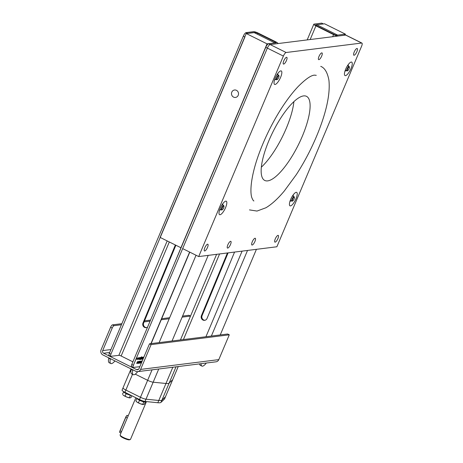 <?xml version="1.0" encoding="UTF-8"?>
<svg xmlns="http://www.w3.org/2000/svg" width="463" height="463" viewBox="0 0 463 463"><rect width="100%" height="100%" fill="white"/><g stroke="black" fill="none" stroke-linecap="round" stroke-linejoin="round"><path stroke-width="0.69" d="M204.831 247.751A3.756 1.14 -63.6 0 1 207.835 244.221A3.756 1.14 -63.6 0 1 207.499 247.416A3.756 1.14 -63.6 0 1 204.496 250.946A3.756 1.14 -63.6 0 1 204.831 247.751M275.254 238.925A3.756 1.14 -63.6 0 1 278.251 235.395A3.756 1.14 -63.6 0 1 277.916 238.59A3.756 1.14 -63.6 0 1 274.912 242.12A3.756 1.14 -63.6 0 1 275.254 238.925M354.201 52.024A3.756 1.14 -63.6 0 1 357.204 48.493A3.756 1.14 -63.6 0 1 356.863 51.694A3.756 1.14 -63.6 0 1 353.859 55.224A3.756 1.14 -63.6 0 1 354.201 52.024M283.784 60.85A3.756 1.14 -63.6 0 1 286.788 57.319A3.756 1.14 -63.6 0 1 286.447 60.52A3.756 1.14 -63.6 0 1 283.443 64.05A3.756 1.14 -63.6 0 1 283.784 60.85M227.825 244.869A3.756 1.14 -63.6 0 1 230.829 241.339A3.756 1.14 -63.6 0 1 230.487 244.533A3.756 1.14 -63.6 0 1 227.489 248.064A3.756 1.14 -63.6 0 1 227.825 244.869M252.26 241.808A3.756 1.14 -63.6 0 1 255.263 238.277A3.756 1.14 -63.6 0 1 254.928 241.472A3.756 1.14 -63.6 0 1 251.924 245.002A3.756 1.14 -63.6 0 1 252.26 241.808M318.99 56.44A3.756 1.14 -63.6 0 1 321.993 52.909A3.756 1.14 -63.6 0 1 321.658 56.104A3.756 1.14 -63.6 0 1 318.654 59.634A3.756 1.14 -63.6 0 1 318.99 56.44M225.579 207.603A7.512 2.286 116.4 0 0 226.257 201.208A7.512 2.286 116.4 0 0 220.249 208.275A7.512 2.286 116.4 0 0 219.572 214.67A7.512 2.286 116.4 0 0 225.579 207.603M280.601 77.344A7.512 2.286 116.4 0 0 281.278 70.949A7.512 2.286 116.4 0 0 275.271 78.01A7.512 2.286 116.4 0 0 274.594 84.405A7.512 2.286 116.4 0 0 280.601 77.344M351.023 68.518A7.512 2.286 116.4 0 0 351.695 62.123A7.512 2.286 116.4 0 0 345.687 69.184A7.512 2.286 116.4 0 0 345.016 75.579A7.512 2.286 116.4 0 0 351.023 68.518M295.996 198.777A7.512 2.286 116.4 0 0 296.673 192.382A7.512 2.286 116.4 0 0 290.666 199.449A7.512 2.286 116.4 0 0 289.988 205.838A7.512 2.286 116.4 0 0 295.996 198.777M198.691 256.566L276.88 246.767L361.574 46.277A3.756 1.14 116.4 0 0 361.91 43.076A3.756 1.14 116.4 0 0 361.678 43.042L286.151 52.51A3.756 1.14 116.4 0 0 283.379 56.075L198.691 256.566L182.665 248.608L267.354 48.117A3.756 1.14 -63.6 0 1 270.126 44.552A3.756 1.14 116.4 0 0 267.354 48.117L133.385 365.278A2.506 0.764 116.4 0 0 133.159 367.414A2.506 0.764 116.4 0 0 133.315 367.431L139.832 366.684M361.678 43.042L345.653 35.084A3.756 1.14 -63.6 0 1 345.884 35.119A3.756 1.14 116.4 0 0 345.653 35.084L270.126 44.552L286.151 52.51M293.895 101.646A46.954 14.272 -63.6 0 1 286.267 128.349A46.954 14.272 -63.6 0 1 261.346 167.184M268.974 140.48A46.954 14.272 -63.6 0 1 306.518 96.345A46.954 14.272 -63.6 0 1 302.293 136.307A46.954 14.272 -63.6 0 1 264.749 180.448A46.954 14.272 -63.6 0 1 268.974 140.48M257.127 34.094L257.509 33.18L275.138 41.93A1.881 0.353 22.9 0 1 276.203 42.746A1.881 0.353 22.9 0 1 276.075 42.81L268.523 43.759A3.756 1.14 116.4 0 0 265.756 47.324L131.781 364.485A2.506 0.764 116.4 0 0 131.556 366.615L133.159 367.414M133.112 369.943A13.305 4.045 116.4 0 0 132.759 370.238L131.156 369.445A10.331 3.143 116.4 0 0 131.66 373.878L133.257 374.677A10.331 3.143 116.4 0 0 137.708 371.633M132.759 370.238A10.331 3.143 116.4 0 0 133.257 374.677M268.523 43.759L270.126 44.552L277.678 43.609A3.756 0.706 22.9 0 0 277.933 43.476A3.756 0.706 22.9 0 0 275.803 41.849L258.18 33.093A3.756 0.706 22.9 0 0 253.643 31.669L246.09 32.618L247.688 33.411L255.24 32.468L255.003 33.035M167.189 240.922L118.875 355.289L118.181 355.445M114.94 360.92A10.331 3.143 -63.6 0 1 110.825 363.536A10.331 3.143 -63.6 0 1 110.327 359.097A13.305 4.045 -63.6 0 1 110.68 358.802M110.825 363.536L109.222 362.737A10.331 3.143 -63.6 0 1 108.724 358.304L110.327 359.097M119.222 355.312L110.877 356.296A2.506 0.764 -63.6 0 1 110.721 356.273A2.506 0.764 -63.6 0 1 110.946 354.137L244.921 36.976L243.318 36.183A3.756 1.14 -63.6 0 1 246.09 32.618M109.28 355.497A2.506 0.764 -63.6 0 1 109.118 355.474A2.506 0.764 -63.6 0 1 109.343 353.344L243.318 36.183M108.724 358.304A13.305 4.045 -63.6 0 1 109.077 358.003M257.509 33.18A1.881 0.353 22.9 0 0 255.24 32.468M118.875 355.289A1.881 0.353 -157.1 0 1 121.144 356.001L169.313 241.975M175.355 244.979L142.992 323.024A3.287 3.067 -97.1 0 0 147.564 327.121M175.876 245.24L143.657 322.942A3.287 3.067 -97.1 0 0 146.545 327.596M174.458 263.447L180.969 247.74M132.898 361.84L121.144 356.001M131.509 369.144A13.305 4.045 116.4 0 0 131.156 369.445M136.458 359.41L137.089 357.905L136.458 359.41M137.401 359.265L138.009 357.818L137.401 359.265M137.939 359.751L138.802 357.72L137.939 359.751M138.339 359.149L139.241 358.35L139.259 357.633L138.339 359.149M139.56 358.993L139.913 357.575L139.033 359.062L139.745 357.974L139.56 358.993M139.838 359.467L140.671 357.482L140.237 357.534L140.196 358.455L139.739 358.703L140.11 358.663L139.398 359.519L139.838 359.467M140.191 359.589L141.308 356.944L140.191 359.589M140.659 359.433L141.765 356.817L140.659 359.433M141.313 359.276L142.077 357.309L141.313 359.276M142.234 358.588L142.917 357.199L142.39 357.268L142.662 357.424L141.788 358.709L141.771 359.271L142.234 358.588M143.096 358.119L143.275 357.106L142.569 358.183L142.396 359.19L143.096 358.119M137.146 363.033L137.656 361.476L136.764 363.073L136.77 363.559L137.146 363.033M137.887 362.315L137.586 362.355L137.887 362.315M138.431 362.367L138.611 361.36L137.905 362.431L137.731 363.443L138.431 362.367M139.027 362.292L139.207 361.285L138.501 362.355L138.327 363.368L139.027 362.292M139.363 362.61L140.046 361.227L139.519 361.29L139.791 361.453L138.917 362.737L138.9 363.293L139.363 362.61M139.427 363.229L140.387 361.134L139.427 363.229M140.353 363.067L140.081 362.905L141.146 361.042L139.878 363.125L140.353 363.067M140.995 362.153L140.711 363.067L141.157 362.529L141.597 360.984L140.995 362.153M142.263 360.932L141.493 361.985L141.412 362.946M136.533 359.23L137.013 358.084L136.533 359.23M228.097 252.879L202.082 315.621A3.287 3.067 -97.1 0 0 204.964 320.274M227.426 252.966L201.411 315.702A3.287 3.067 -97.1 0 0 204.634 320.338A3.287 3.067 -97.1 0 0 207.042 318.446L234.562 252.069M361.91 43.076L344.287 34.326A3.756 1.14 116.4 0 0 344.05 34.291L336.497 35.234A1.881 0.353 -157.1 0 1 334.228 34.522L316.599 25.772A1.881 0.353 -157.1 0 1 315.535 24.956A1.881 0.353 -157.1 0 1 315.662 24.892L323.215 23.943A3.756 1.14 -63.6 0 1 323.452 23.978M344.05 34.291L345.653 35.084L338.1 36.033A3.756 0.706 -157.1 0 1 333.563 34.609L315.934 25.853A3.756 0.706 -157.1 0 1 313.81 24.226A3.756 0.706 -157.1 0 1 314.064 24.099L321.617 23.15A3.756 1.14 -63.6 0 1 321.849 23.185L323.348 23.931M206.33 363.033A10.331 3.143 -63.6 0 1 201.88 366.077A10.331 3.143 -63.6 0 1 201.092 363.692M256.415 249.331L220.249 334.946M201.88 366.077L200.276 365.278A10.331 3.143 -63.6 0 1 199.53 363.889M138.495 369.341L136.539 369.59L103.637 353.246L109.708 352.488M137.789 371.627L215.978 361.823A3.883 3.623 82.9 0 0 218.808 359.618L229.289 334.813L151.094 344.611L140.613 369.422A3.883 3.623 -97.1 0 1 135.821 371.285L102.919 354.947A3.883 3.623 -97.1 0 1 101.09 349.791L110.611 327.254A2.506 0.764 -63.6 0 1 112.457 324.876L121.867 323.695M112.457 324.876L114.06 325.668A2.506 0.764 116.4 0 0 112.214 328.047L110.611 327.254M190.519 316.09A2.506 0.764 116.4 0 0 190.472 316.09L188.869 315.297A2.506 0.764 -63.6 0 1 189.026 315.32L190.53 316.067M114.06 325.668L121.428 324.748M144.086 321.907L150.081 321.154M161.228 319.759L169.209 318.758M182.127 317.138L190.472 316.09M144.525 320.853L150.527 320.101M161.668 318.706L169.655 317.705M182.572 316.084L188.869 315.297M103.637 353.246A2.002 1.869 -97.1 0 1 102.693 350.589L112.214 328.047M229.289 334.813L227.686 334.014L149.491 343.818L139.01 368.623A2.002 1.869 -97.1 0 1 136.539 369.59M151.094 344.611L149.491 343.818M231.801 92.125A3.756 3.507 82.9 0 1 237.82 91.524A3.756 3.507 82.9 0 1 235.476 97.444A3.756 3.507 82.9 0 1 231.801 92.125M160.1 237.403L180.929 247.746L267.058 43.858L246.223 33.515L160.1 237.403M274.796 42.972L267.058 43.858M274.831 42.885L253.996 32.537L246.223 33.515M345.12 34.742L345.381 34.123L337.608 35.095L316.773 24.753L316.391 25.662M345.381 34.123L324.551 23.781L316.773 24.753M165.534 396.606A5.006 0.943 -157.1 0 1 165.517 396.687A5.006 0.943 -157.1 0 1 165.47 396.75L172.653 379.758L169.151 383.086A19.405 3.652 -157.1 0 1 165.968 383.486L153.172 382.201A5.006 0.943 -157.1 0 1 147.645 380.308L135.254 374.156L147.645 380.308A5.006 0.943 22.9 0 0 153.172 382.201L165.968 383.486A19.405 3.652 22.9 0 0 169.151 383.086L172.653 379.758A5.006 0.943 22.9 0 0 172.693 379.695A5.006 0.943 -157.1 0 1 172.653 379.758L178.226 366.557M172.711 379.614A5.006 0.943 -157.1 0 1 172.693 379.695L178.243 366.557M130.867 371.76A5.006 0.943 -157.1 0 1 130.201 370.88A5.006 0.943 22.9 0 0 130.867 371.76M164.573 398.875A5.006 0.943 -157.1 0 1 164.562 398.95L165.517 396.687A5.006 0.943 -157.1 0 1 165.47 396.75L161.969 400.078A19.405 3.652 -157.1 0 1 160.829 400.501A19.405 3.652 -157.1 0 1 158.792 400.478L145.995 399.193A5.006 0.943 -157.1 0 1 140.468 397.295L125.861 390.043A5.006 0.943 -157.1 0 1 123.025 387.872A5.006 0.943 -157.1 0 1 123.065 387.809M164.562 398.95A5.006 0.943 -157.1 0 1 164.515 399.013L161.014 402.347A19.405 3.652 -157.1 0 1 159.874 402.764A19.405 3.652 -157.1 0 1 157.837 402.741L145.035 401.456A5.006 0.943 -157.1 0 1 139.513 399.563L124.9 392.306A5.006 0.943 -157.1 0 1 122.064 390.135L130.201 370.88A5.006 0.943 22.9 0 1 130.248 370.817M176.015 366.835L161.969 400.078L165.47 396.75L164.515 399.013M161.014 402.347L161.969 400.078A19.405 3.652 -157.1 0 1 158.792 400.478L157.837 402.741M158.745 368.999L145.995 399.193L158.792 400.478L172.838 367.234M145.035 401.456L145.995 399.193A5.006 0.943 -157.1 0 1 140.468 397.295L139.513 399.563M132.511 374.301L125.861 390.043L140.468 397.295L152.067 369.839M124.9 392.306L125.861 390.043A5.006 0.943 -157.1 0 1 123.025 387.872M127.14 397.196L123.667 395.471A4.069 0.764 22.9 0 0 127.14 397.196L130.091 397.908A4.069 0.764 -157.1 0 1 127.14 397.196M131.828 395.749L131.098 397.468L130.126 397.902A4.069 0.764 -157.1 0 1 130.091 397.908L130.091 397.908M123.667 395.471L123.019 394.922A4.069 0.764 22.9 0 0 123.667 395.471M123.685 391.872L122.487 394.233M123.476 391.901L126.115 393.729L125.126 396.062M126.115 393.729L130.421 395.344L129.432 397.676M130.421 395.344L130.902 395.286M130.792 395.234A4.069 0.764 -157.1 0 1 126.995 394.007A4.069 0.764 -157.1 0 1 124.107 392.213M123.326 391.432A5.006 0.943 22.9 0 0 130.421 395.049M136.753 398.192A5.006 0.943 22.9 0 0 140.862 400.657A5.006 0.943 22.9 0 0 145.55 401.93A5.006 0.943 22.9 0 0 145.891 401.757L145.978 401.548M145.365 401.942L144.456 404.101L143.484 404.535A4.069 0.764 -157.1 0 1 140.497 403.829L137.025 402.104A4.069 0.764 22.9 0 0 140.497 403.829L142.789 404.309L143.773 401.977L144.63 401.872A4.069 0.764 -157.1 0 1 144.606 401.872A4.069 0.764 -157.1 0 1 140.804 400.842A4.069 0.764 -157.1 0 1 137.465 398.846M136.313 401.467A4.069 0.764 22.9 0 0 137.025 402.104L135.844 400.86L136.828 398.527L139.467 400.356L138.483 402.688M139.467 400.356L143.773 401.977M143.484 404.535L142.789 404.309M130.323 439.503L129.53 439.809A5.006 0.943 -157.1 0 1 129.345 439.85A5.006 0.943 -157.1 0 1 124.425 438.478A5.006 0.943 -157.1 0 1 120.473 435.984L120.137 435.197A5.637 1.059 22.9 0 0 124.582 438.004A5.637 1.059 22.9 0 0 130.12 439.549A5.637 1.059 22.9 0 0 130.323 439.503A5.637 1.059 22.9 0 0 130.502 439.352L146.447 401.6M135.844 397.74L120.12 434.971A5.637 1.059 22.9 0 0 120.137 435.197M222.217 209.785L221.708 209.988A2.506 0.764 -63.6 0 1 221.43 209.999A2.506 0.764 -63.6 0 1 221.418 208.518A2.506 0.764 -63.6 0 1 222.593 206.232A2.506 0.764 -63.6 0 1 223.658 205.514A2.506 0.764 -63.6 0 1 223.814 205.74L223.965 206.272A2.072 0.631 -63.6 0 1 222.871 209.201A2.072 0.631 -63.6 0 1 222.217 209.785A2.072 0.631 -63.6 0 1 221.904 208.848A2.072 0.631 -63.6 0 1 222.952 206.677A2.072 0.631 -63.6 0 1 223.965 206.272M219.717 209.646A2.952 0.897 116.4 0 0 219.728 209.652A2.952 0.897 116.4 0 0 219.913 209.681A2.952 0.897 116.4 0 0 220.353 209.467M222.581 204.982A2.952 0.897 116.4 0 0 222.356 204.368A2.952 0.897 116.4 0 0 222.344 204.362M290.139 200.82A2.952 0.897 116.4 0 0 290.151 200.826A2.952 0.897 116.4 0 0 290.336 200.855A2.952 0.897 116.4 0 0 290.77 200.641M292.998 196.15A2.952 0.897 116.4 0 0 292.772 195.542A2.952 0.897 116.4 0 0 292.761 195.536M274.744 79.387A2.952 0.897 116.4 0 0 274.756 79.393A2.952 0.897 116.4 0 0 274.941 79.416A2.952 0.897 116.4 0 0 275.381 79.202M277.609 74.717A2.952 0.897 116.4 0 0 277.383 74.103A2.952 0.897 116.4 0 0 277.372 74.097M345.161 70.561A2.952 0.897 116.4 0 0 345.172 70.567A2.952 0.897 116.4 0 0 345.357 70.59A2.952 0.897 116.4 0 0 345.797 70.376M348.026 65.891A2.952 0.897 116.4 0 0 347.8 65.277A2.952 0.897 116.4 0 0 347.788 65.271M292.639 200.959L292.124 201.162A2.506 0.764 -63.6 0 1 291.846 201.174A2.506 0.764 -63.6 0 1 291.835 199.692A2.506 0.764 -63.6 0 1 293.01 197.406A2.506 0.764 -63.6 0 1 294.074 196.688A2.506 0.764 -63.6 0 1 294.236 196.914L294.381 197.446A2.072 0.631 -63.6 0 1 293.293 200.375A2.072 0.631 -63.6 0 1 292.639 200.959A2.072 0.631 -63.6 0 1 292.321 200.022A2.072 0.631 -63.6 0 1 293.368 197.851A2.072 0.631 -63.6 0 1 294.381 197.446M277.244 79.526L276.729 79.729A2.506 0.764 -63.6 0 1 276.457 79.734A2.506 0.764 -63.6 0 1 276.44 78.253A2.506 0.764 -63.6 0 1 277.615 75.973A2.506 0.764 -63.6 0 1 278.68 75.249A2.506 0.764 -63.6 0 1 278.842 75.475L278.992 76.007A2.072 0.631 -63.6 0 1 277.898 78.936A2.072 0.631 -63.6 0 1 277.244 79.526A2.072 0.631 -63.6 0 1 276.932 78.583A2.072 0.631 -63.6 0 1 277.979 76.418A2.072 0.631 -63.6 0 1 278.992 76.007M347.661 70.7L347.152 70.903A2.506 0.764 -63.6 0 1 346.874 70.908A2.506 0.764 -63.6 0 1 346.862 69.427A2.506 0.764 -63.6 0 1 348.037 67.141A2.506 0.764 -63.6 0 1 349.102 66.423A2.506 0.764 -63.6 0 1 349.258 66.649L349.409 67.181A2.072 0.631 -63.6 0 1 348.315 70.11A2.072 0.631 -63.6 0 1 347.661 70.7A2.072 0.631 -63.6 0 1 347.348 69.757A2.072 0.631 -63.6 0 1 348.396 67.592A2.072 0.631 -63.6 0 1 349.409 67.181M283.379 56.075L265.756 47.324M133.385 365.278L131.781 364.485M150.938 343.639L189.622 252.063M109.343 353.344L110.946 354.137M143.657 322.942L142.992 323.024M275.138 41.93L274.75 42.845M140.81 363.021L141.666 360.995M142.436 359.178L143.31 357.112M202.082 315.621L201.411 315.702M323.215 23.943L321.617 23.15M315.934 25.853L310.158 39.534M219.584 253.95L183.417 339.564M205.937 336.74L242.103 251.125M332.671 36.71L333.563 34.609M247.526 250.448L211.359 336.063M102.693 350.589L110.946 349.553M218.808 359.618L140.613 369.422M219.566 210.104A3.432 1.042 116.4 0 0 219.734 210.115A3.432 1.042 116.4 0 0 220.567 209.571M222.796 205.086A3.432 1.042 116.4 0 0 222.616 203.969M125.728 417.215L119.981 430.793L125.722 417.204C126.752 415.56 127.284 414.998 127.313 415.502A1.881 0.573 116.4 0 0 125.814 417.273L125.733 417.198A1.719 0.521 -63.6 0 1 127.007 415.56M119.981 430.793L120.073 430.862A1.881 0.573 116.4 0 0 119.9 432.459C119.57 432.691 119.593 432.135 119.981 430.793A1.719 0.521 -63.6 0 0 119.761 432.182M127.29 418.002L125.814 417.273L120.073 430.862L121.549 431.597M289.988 201.278A3.432 1.042 116.4 0 0 290.151 201.289A3.432 1.042 116.4 0 0 290.984 200.745M293.212 196.26A3.432 1.042 116.4 0 0 293.033 195.143M274.594 79.839A3.432 1.042 116.4 0 0 274.756 79.85A3.432 1.042 116.4 0 0 275.595 79.306M277.823 74.821A3.432 1.042 116.4 0 0 277.638 73.704M345.01 71.013A3.432 1.042 116.4 0 0 345.172 71.024A3.432 1.042 116.4 0 0 346.011 70.48M348.24 65.995A3.432 1.042 116.4 0 0 348.06 64.878M151.152 343.61L189.789 252.144M109.118 355.474L110.721 356.273M141.001 362.813L141.232 362.269M141.348 361.991L141.713 361.123M142.592 359.045L143.362 357.216M313.81 24.226L307.183 39.911M216.609 254.32L180.443 339.935M131.035 368.907L130.201 370.88M165.517 396.687L172.693 379.695M208.217 255.373L172.051 340.988M196.04 255.252L159.133 342.608M320.737 66.359C324.754 67.893 327.48 72.523 328.921 80.244C330.287 93.335 326.756 110.582 318.318 131.978C312.27 147.118 304.926 161.338 296.303 174.638L284.317 190.982C277.916 198.668 271.787 204.258 265.93 207.76L257.011 211.064L249.459 209.895M253.915 200.925C253.527 201.104 252.844 200.051 251.872 197.77C250.61 194.402 250.089 185.669 253.759 170.714C258.927 149.416 271.908 121.509 285.85 101.825C290.052 95.841 294.167 90.736 298.184 86.512C305.539 79.15 310.957 75.359 314.429 75.133L316.281 75.33M223.658 205.514L222.095 204.739M221.43 209.999L219.873 209.224M222.819 203.685L222.848 205.109M220.619 209.594L219.468 210.434M128.164 415.924L127.313 415.502M120.959 432.986L119.9 432.459M293.235 194.859L293.264 196.283M291.036 200.768L289.884 201.608M277.846 73.42L277.875 74.85M275.647 79.335L274.49 80.174M348.263 64.594L348.292 66.024M346.064 70.509L344.912 71.348M294.074 196.688L292.518 195.913M291.846 201.174L290.289 200.398M278.68 75.249L277.123 74.474M276.457 79.734L274.895 78.959M349.102 66.423L347.539 65.648M346.874 70.908L345.311 70.133"/></g></svg>
